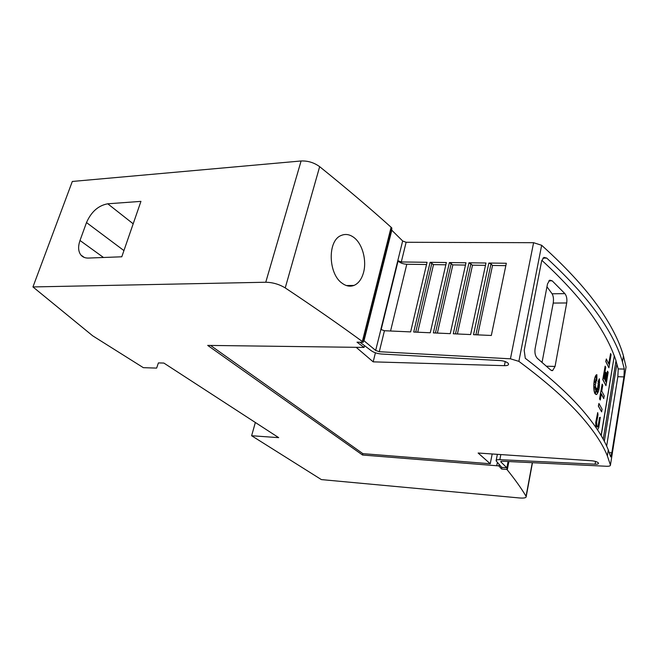 <?xml version="1.0" encoding="UTF-8"?>
<svg xmlns="http://www.w3.org/2000/svg" width="659" height="659" viewBox="0 0 659 659"><rect width="100%" height="100%" fill="white"/><g stroke="black" fill="none" stroke-linecap="round" stroke-linejoin="round"><path stroke-width="0.99" d="M500.914 461.284L500.799 461.852L506.862 467.791L501.73 467.396L496.095 460.806C496.046 459.982 497.298 459.603 499.835 459.677L595.102 464.191L595.547 461.465M492.191 453.977L490.247 463.747L478.129 453.021L591.56 460.756C594.756 461.053 597.013 461.745 598.314 462.84L598.512 463.145C598.644 463.928 597.507 464.282 595.102 464.191M363.183 342.276L362.326 341.51L391.108 227.273L391.899 228.146L363.183 342.276L357.021 342.186L364.048 347.425L364.501 345.629L370.836 350.399C373.464 352.408 377.03 353.619 381.52 354.031L500.214 360.58C503.814 360.86 506.458 361.758 508.138 363.274L508.55 363.949C508.666 365.135 507.282 365.712 504.39 365.663L505.214 361.569M384.436 330.736L380.836 329.459L397.797 260.659L401.298 261.969L427.065 262.29L410.631 331.897L384.436 330.736L379.296 351.708L375.663 350.44L380.886 329.516M379.296 351.708L510.437 358.809L518.872 361.363C547.555 382.681 569.211 402.031 583.841 419.412C595.184 432.823 603.018 444.982 607.359 455.888L610.44 465.081L626.042 366.997L623.43 355.802C619.666 342.573 612.557 328.067 602.104 312.284C588.619 291.83 568.47 269.498 541.657 245.28L533.592 242.693L406.125 242.273L402.707 241.013L391.462 229.892M584.92 413.069C571.213 396.561 551.336 378.299 525.289 358.29L524.202 350.382L541.64 261.022L543.897 257.381L546.706 258.073C570.414 279.927 588.512 300.166 601 318.783C611.503 334.434 618.653 348.8 622.45 361.898L624.312 369.081L623.933 376.89L611.84 452.799L610.695 456.893L608.306 449.982C603.998 438.935 596.206 426.628 584.92 413.069M500.799 461.852L501.853 461.218L606.519 466.267C609.18 466.341 610.489 465.946 610.44 465.081M402.657 240.955L397.797 260.659L398.201 261.129C400.252 262.999 403.119 264.037 406.784 264.251L426.53 264.523M608.71 363.842L610.572 353.529L611.074 354.666L608.908 367.771L605.909 361.544L606.346 358.949L608.825 364.081L610.572 353.529M608.908 367.771L605.761 361.544L606.346 358.949M595.662 391.553L596.461 388.596L596.593 391.998L596.84 388.588L597.334 392.822L597.367 388.06L597.993 389.617L597.729 386.709L598.907 387.863L597.985 385.573L598.718 385.128L598.092 383.719L599.286 381.734L597.952 381.948L599.369 378.752C599.912 386.536 599.006 391.784 596.634 394.486L595.283 393.818C592.803 390.581 594.006 375.548 596.881 374.691L596.865 380.185L596.181 376.124L596.403 381.026L595.621 379.798L596.066 382.451L594.624 381.124L595.851 383.703L594.764 384.526L595.67 385.358L594.336 388.085L595.81 386.948L595.217 389.444L596.09 388.011L595.464 393.184L596.461 388.596M596.535 390.565L596.84 388.588M597.186 391.561L597.367 388.06M597.795 389.123L597.729 386.709M598.652 387.616L597.828 385.564L598.561 385.128L597.935 383.711L599.113 381.759M597.952 381.948L599.369 378.752M596.189 394.552L595.126 393.81C592.647 390.573 593.841 375.539 596.733 374.683L596.881 374.691M596.865 380.185L596.238 377.376M596.403 381.026L595.678 380.119M596.066 382.451L594.739 381.372M594.434 387.887L595.81 386.948M595.316 389.016L596.09 388.011M595.86 427.345L595.736 422.403L597.697 412.6L598.018 414.783L596.626 422.378L597.07 426.826L597.581 427.098L598.43 425.541L599.616 417.649L600.3 417.295L598.776 427.46L597.573 429.882M597.367 427.114L598.273 425.533L599.459 417.641L600.3 417.295M601.634 411.883L598.347 406.109L598.94 403.44L602.071 409.239L601.634 411.883L598.496 406.117L598.94 403.44M602.161 384.098L599.542 398.934L600.291 400.013L599.69 398.942L602.161 384.098L602.754 385.194L601.766 391.108L604.262 395.96L603.677 398.58L601.296 393.967M605.761 381.718L607.491 371.231L608.158 372.343L605.959 385.647L602.911 379.6L605.143 366.165L605.72 367.294L603.932 378.085L604.657 379.502L605.868 372.228L606.412 373.34L605.209 380.597L605.876 381.956L607.647 371.239M605.959 385.647L602.754 379.6L605.143 366.165M604.542 379.271L605.868 372.228M601.099 435.508L614.303 355.802L616.008 360.72L603.224 439.248M606.651 446.102L617.845 376.709L618.208 368.925L615.984 360.885M614.229 355.794C610.061 344.377 603.43 332.037 594.36 318.783C582.095 300.792 564.582 281.294 541.822 260.28M596.057 427.625L595.893 422.411L597.697 412.6M342.219 283.296C328.347 274.243 327.202 240.79 341.057 235.518C345.489 233.607 349.88 234.357 354.245 237.759C362.524 244.176 366.832 260.47 363.57 272.398C361.725 279.087 358.545 283.428 354.023 285.413C350.102 286.887 346.173 286.179 342.219 283.296M508.888 461.555L507.282 469.9C514.992 479.447 521.253 488.245 526.063 496.276L526.195 496.581C526.22 497.842 524.02 498.311 519.572 497.973L321.37 479.595L251.623 435.739L255.346 422.485M251.623 435.739L278.691 437.65L163.877 363.068L158.407 362.903L156.628 368.101L143.349 367.673L92.738 335.851L32.95 286.937L72.317 181.456L301.097 160.977C307.91 160.714 314.096 162.616 319.664 166.669C346.403 188.252 370.218 208.45 391.108 227.273M121.791 256.788L88.372 258.064C85.184 258.155 82.688 257.134 80.9 255.017C78.207 251.441 77.91 246.606 80.003 240.486L86.502 222.569C91.263 211.77 98.348 205.509 107.763 203.796L140.935 201.374L121.791 256.788M601.214 435.714L614.303 355.802M546.962 286.764L552.094 293.79C553.412 296.056 553.782 299.145 553.222 303.066L542.052 362.368M535.083 348.768L547.522 283.864L549.738 280.166L552.168 280.816L564.903 293.642C566.625 295.907 567.226 299.021 566.707 302.967L555.059 366.429L552.629 370.597L550.776 370.086L537.414 358.414C535.33 356.222 534.548 353.01 535.083 348.768M603.825 398.58L601.329 393.761L600.291 400.013M430.096 262.323L446.357 262.521L430.261 332.77L413.72 332.037L430.096 262.323L433.507 264.621L445.83 264.794M449.397 262.562L465.987 262.768L450.254 333.652L433.358 332.902L449.397 262.562L452.84 264.893L465.476 265.075M468.969 262.801L485.98 263.015L470.6 334.558L453.285 333.792L468.969 262.801L472.503 265.173L485.477 265.355M488.854 263.048L506.326 263.262L491.326 335.472L473.533 334.681L488.854 263.048L491.004 263.905L492.528 265.453L505.832 265.643M417.724 332.21L433.507 264.621M437.387 333.083L452.84 264.893M457.404 333.973L472.503 265.173M477.783 334.871L492.528 265.453M363.57 340.761L364.007 340.761L391.891 229.867M364.007 340.761L375.663 350.44M504.39 365.663L373.183 361.857L375.416 352.804M373.183 361.857L356.181 347.318M506.862 467.791L508.081 461.514M364.501 345.629L359.954 342.227M490.247 463.747L362.887 453.656L210.55 345.431M364.048 347.425L207.7 345.398L362.557 455.023L362.887 453.656M32.95 286.937L265.758 282.241C272.752 282.39 279.243 284.284 285.232 287.917C314.112 307.135 339.805 325.002 362.326 341.51M507.282 469.9L506.763 469.447L508.295 461.522M506.763 469.447L501.606 469.035L501.919 467.412M362.557 455.023L498.847 465.913L499.143 464.414M498.847 465.913L501.606 469.035M499.835 459.677L500.84 454.57M518.872 361.363L541.657 245.28M401.298 261.969L406.125 242.273M381.133 329.714L398.069 260.98M103.496 257.488L80.003 240.486M123.933 250.585L86.502 222.569M133.184 223.813L107.763 203.796M548.799 280.874L552.168 280.816M552.094 293.79L564.903 293.642M553.222 303.066L566.707 302.967M546.459 366.215L555.059 366.429M390.565 331.007L406.784 264.251M415.722 332.128L431.884 263.106M435.418 333.001L451.242 263.361M455.476 333.882L470.946 263.633M475.897 334.788L491.004 263.905M510.437 358.809L533.592 242.693M542.868 258.188L546.706 258.073M618.208 368.925L624.312 369.081M617.845 376.709L623.933 376.89M609.303 452.626L611.84 452.799M285.232 287.917L319.664 166.669M265.758 282.241L301.097 160.977M526.063 496.276L532.283 462.684M496.721 465.748L497.388 462.396M496.178 460.386L497.372 454.331M604.319 441.308L616.89 363.875M84.368 257.48L80.9 255.017M346.379 285.545L354.023 285.413M551.542 370.572L552.621 370.597M607.359 455.888L608.306 449.982M622.45 361.898L623.43 355.802M526.195 496.581L532.472 462.692"/></g></svg>
